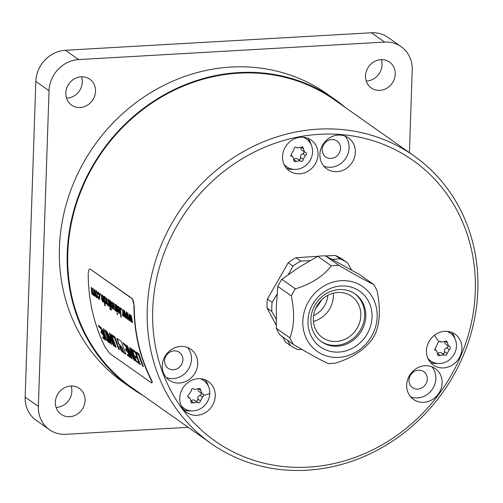 <?xml version="1.0" encoding="UTF-8"?>
<svg xmlns="http://www.w3.org/2000/svg" width="503" height="503" viewBox="0 0 503 503"><rect width="100%" height="100%" fill="white"/><g stroke="black" fill="none" stroke-linecap="round" stroke-linejoin="round"><path stroke-width="0.75" d="M122.939 315.815L122.543 315.752L122.701 309.496L123.128 309.791L124.04 315.356L124.379 310.458M122.833 315.739L122.99 309.477M124.392 316.833L123.009 311.187L123.971 316.764L124.392 317.06L124.411 312.036L125.429 317.789L125.851 318.085L124.518 310.772L124.09 310.47L124.04 315.356M125.8 317.827L124.411 312.036M151.535 382.582C152.623 383.192 152.447 382.01 151.019 379.042A175.981 159.879 -54.8 0 1 134.257 305.937L132.276 298.575L90.395 269.275L131.993 298.593C133.22 299.832 133.88 302.29 133.968 305.956A176.283 160.155 125.2 0 0 150.762 379.205C152.195 382.173 152.371 383.349 151.284 382.745L109.685 353.427L105.008 346.957A176.283 160.155 125.2 0 1 88.214 273.707C88.371 270.218 89.094 268.74 90.395 269.275L89.842 269.099M151.284 382.745L151.881 382.921M117.048 338.475L117.004 339.167A176.283 160.155 125.2 0 0 118.538 343.788L121.55 347.296A176.283 160.155 125.2 0 0 123.329 351.962L124.034 353.119L125.693 354.288L125.656 353.603A176.283 160.155 125.2 0 1 121.682 342.461L121.066 341.304L116.973 338.444M119.5 345.957L119.582 346.674A176.283 160.155 125.2 0 0 120.978 350.308L123.065 352.414M119.576 345.989L121.556 348.07A176.283 160.155 125.2 0 0 122.952 351.698L123.109 352.377M136.376 352.125L136.439 352.402A176.283 160.155 125.2 0 0 136.734 353.326L138.803 355.325A176.283 160.155 125.2 0 0 142.582 365.769L143.399 366.435A176.283 160.155 125.2 0 1 139.142 354.533L138.822 353.816L136.376 352.125M133.081 349.774L133.069 350.013A176.283 160.155 125.2 0 0 133.389 351.044L135.596 353.163A176.283 160.155 125.2 0 0 136.766 356.64L135.489 356.061L135.797 357.262L137.665 359.117A176.283 160.155 125.2 0 0 138.828 362.179L137.168 361.424A176.283 160.155 125.2 0 0 137.589 362.468L140.186 364.505L140.073 364.002A176.283 160.155 125.2 0 1 135.835 352.119L133.1 349.786M133.069 350.013L133.37 349.994A175.981 159.879 -54.8 0 0 133.691 351.025L135.898 353.144A175.981 159.879 -54.8 0 0 137.074 356.621L136.728 356.923M131.44 348.686L131.516 348.988A176.283 160.155 125.2 0 0 135.823 361.072L136.627 361.72A176.283 160.155 125.2 0 1 132.308 349.616L131.44 348.686M126.857 345.467L126.989 345.97A176.283 160.155 125.2 0 0 131.195 357.746L131.56 358.419L132.05 358.771L131.924 358.274A176.283 160.155 125.2 0 1 128.843 349.943L134.125 360.091L134.873 360.758L134.76 360.274A176.283 160.155 125.2 0 1 130.522 348.384L129.768 347.441L129.824 347.963A176.283 160.155 125.2 0 0 132.729 356.413L127.001 345.46M123.109 342.788L123.147 343.027A176.283 160.155 125.2 0 0 123.474 344.058L125.681 346.171A176.283 160.155 125.2 0 0 126.85 349.654L125.574 349.076L125.882 350.277L127.743 352.131A176.283 160.155 125.2 0 0 128.913 355.193L127.253 354.433A176.283 160.155 125.2 0 0 127.674 355.483L130.271 357.514L130.158 357.017A176.283 160.155 125.2 0 1 125.92 345.127L123.109 342.788M123.147 343.027L123.455 343.008A175.981 159.879 -54.8 0 0 123.776 344.039L125.983 346.152A175.981 159.879 -54.8 0 0 127.158 349.635L126.813 349.937M112.408 335.237L112.471 335.514A176.283 160.155 125.2 0 0 112.766 336.438L114.835 338.431A176.283 160.155 125.2 0 0 118.614 348.881L119.431 349.547A176.283 160.155 125.2 0 1 115.174 337.639L114.854 336.928L112.408 335.237M111.088 334.275L111.069 334.583A176.283 160.155 125.2 0 0 115.376 346.661L116.187 347.309A176.283 160.155 125.2 0 1 111.861 335.212L111.075 334.269M106.41 331.062L106.548 331.559A176.283 160.155 125.2 0 0 110.748 343.342L111.113 344.014L111.603 344.36L111.477 343.863A176.283 160.155 125.2 0 1 108.397 335.532L113.678 345.687L114.433 346.353L114.319 345.869A176.283 160.155 125.2 0 1 110.082 333.979L109.327 333.03L109.377 333.552A176.283 160.155 125.2 0 0 112.288 342.009L106.554 331.056M102.832 329.937L103.373 331.967A176.283 160.155 125.2 0 0 105.064 336.721L106.919 340.468L108.522 342.191L109.824 343.103L109.711 342.612A176.283 160.155 125.2 0 1 105.511 330.829L105.165 330.1L103.203 328.811L102.832 329.937L103.505 328.792M98.475 325.384L98.462 325.623A176.283 160.155 125.2 0 0 98.783 326.654L100.99 328.773A176.283 160.155 125.2 0 0 102.159 332.257L100.883 331.678L101.191 332.873L103.058 334.728A176.283 160.155 125.2 0 0 104.222 337.796L102.562 337.035A176.283 160.155 125.2 0 0 102.983 338.079L105.58 340.116L105.467 339.619A176.283 160.155 125.2 0 1 101.229 327.73L98.494 325.397M98.462 325.623L98.764 325.604A175.981 159.879 -54.8 0 0 99.091 326.642L101.292 328.755A175.981 159.879 -54.8 0 0 102.467 332.238L102.122 332.533M131.233 315.507L132.566 322.819L132.144 322.517L131.126 316.771L131.107 321.788L130.686 321.492L129.724 315.915L129.655 320.769L129.258 320.486L129.416 314.224L129.843 314.526L130.755 320.084L130.805 315.205L131.233 315.507M127.875 313.136L129.208 320.449L128.787 320.153L127.768 314.406L127.749 319.424L127.328 319.128L126.366 313.551L126.297 318.399L125.901 318.122L126.058 311.86L126.486 312.156L127.397 317.72L127.448 312.841L127.875 313.136M123.009 311.187L122.939 316.035L122.543 315.752M121.493 308.641A176.283 160.155 125.2 0 0 121.581 309.949L121.116 309.622A176.283 160.155 125.2 0 1 121.028 308.314L121.493 308.641M120.324 307.817A176.283 160.155 125.2 0 0 121.217 317.192L120.808 316.903A176.283 160.155 125.2 0 1 119.915 307.528L120.324 307.817M119.349 313.4L118.903 313.331L119.613 312.954L119.161 307.723L118.262 306.214L117.608 306.308L117.356 307.666L117.796 308.106L118.324 307.163L118.871 308.113L119.236 309.986L117.438 308.716L118.016 311.847L119.217 313.444M117.966 307.226L118.607 307.144L118.249 307.207L118.607 307.144L118.871 308.113M117.432 313.312A176.283 160.155 125.2 0 0 117.589 314.633L117.18 314.344A176.283 160.155 125.2 0 1 117.023 313.023L117.432 313.312M116.696 305.258A176.283 160.155 125.2 0 0 117.287 312.049L116.878 311.766A176.283 160.155 125.2 0 1 116.287 304.969L116.696 305.258M115.545 307.955L115.816 309.578L115.407 309.729L115.816 309.578L115.545 307.955A176.283 160.155 125.2 0 1 115.256 304.246L115.665 304.535A176.283 160.155 125.2 0 0 116.256 311.326L115.891 311.068A176.283 160.155 125.2 0 1 115.791 310.1L115.401 310.772M115.118 309.741L115.527 309.59L114.816 309.332L114.445 307.572A176.283 160.155 125.2 0 1 114.112 303.441L113.703 303.152A176.283 160.155 125.2 0 0 114.036 307.333L114.382 309.402L115.426 310.659L114.671 309.389L114.326 307.314A175.981 159.879 -54.8 0 1 114.005 303.366M113.144 309.031L112.697 308.961L113.414 308.584L112.961 303.353L112.056 301.844L111.402 301.932L111.157 303.29L111.591 303.737L112.119 302.787L112.666 303.737L113.03 305.61L111.232 304.346L111.811 307.478L113.012 309.075M111.76 302.85L112.408 302.775L112.05 302.837L112.408 302.775L112.666 303.737M110.503 300.895A176.283 160.155 125.2 0 0 111.396 310.269L110.987 309.98A176.283 160.155 125.2 0 1 110.094 300.605L110.503 300.895M110.195 308.207A176.283 160.155 125.2 0 0 110.352 309.534L109.943 309.244A176.283 160.155 125.2 0 1 109.786 307.924L110.195 308.207M109.459 300.159A176.283 160.155 125.2 0 0 110.05 306.949L109.641 306.667A176.283 160.155 125.2 0 1 109.05 299.87L109.459 300.159M108.308 302.856L108.579 304.478L108.17 304.629L108.579 304.478L108.308 302.856A176.283 160.155 125.2 0 1 108.019 299.147L108.428 299.43A176.283 160.155 125.2 0 0 109.019 306.226L108.654 305.969A176.283 160.155 125.2 0 1 108.554 305L108.164 305.673M107.881 304.642L108.29 304.491L107.579 304.233L107.208 302.473A176.283 160.155 125.2 0 1 106.875 298.342L106.466 298.053A176.283 160.155 125.2 0 0 106.799 302.228L107.145 304.302L107.9 305.579L107.089 302.215A175.981 159.879 -54.8 0 1 106.768 298.266M105.165 305.661L104.787 305.617A176.283 160.155 125.2 0 1 103.895 296.242L104.278 296.506A176.283 160.155 125.2 0 0 104.335 297.367L104.706 296.745M106.359 303.869L105.869 303.925L104.819 302.542L105.58 303.944L106.07 303.881L106.303 302.863L105.97 299.166L104.938 296.833M104.819 302.542A176.283 160.155 125.2 0 0 105.196 305.899L104.787 305.617M103.322 302.108L102.876 302.039L103.587 301.662L103.134 296.43L102.235 294.921L101.581 295.016L101.336 296.368L101.769 296.814L102.298 295.865L102.845 296.814L103.209 298.694L101.411 297.424L101.99 300.555L103.19 302.152M101.939 295.927L102.581 295.852L102.222 295.915L102.581 295.852L102.845 296.814M100.556 293.884A176.283 160.155 125.2 0 0 100.65 295.198L100.185 294.871A176.283 160.155 125.2 0 1 100.091 293.557L100.556 293.884M97.576 294.01L97.991 294.437L98.469 293.167L98.997 294.129L99.336 298.09L98.902 298.361L97.834 296.493L98.311 298.298L99.016 299.316L99.55 299.304L99.764 296.519L99.254 293.689L98.393 292.218L97.777 292.406L97.576 294.01L98.066 292.394L98.682 292.199M98.393 292.218L98.066 292.394M98.098 293.299L98.751 293.155L98.381 293.287L98.751 293.155L99.286 294.11L99.638 296.236L99.625 298.072L98.902 298.361M97.362 297.455L96.947 292.067L96.067 290.577L95.513 290.583L95.218 293.425L95.777 296.179L96.689 297.675L97.362 297.455L96.689 297.675L95.507 293.412L95.476 291.444L95.803 290.564L96.35 290.558M94.331 292.834L94.256 294.821L94.69 294.192L94.331 292.834A176.283 160.155 125.2 0 1 94.061 289.307L94.47 289.596A176.283 160.155 125.2 0 0 95.061 296.386L94.696 296.129A176.283 160.155 125.2 0 1 94.595 295.179L93.986 295.77L94.382 295.764M93.514 295.148L94.275 295.751L93.174 294.104L93.803 295.129M94.25 294.821L93.602 294.224L93.388 293.004A176.283 160.155 125.2 0 1 93.036 288.584L92.627 288.301A176.283 160.155 125.2 0 0 92.942 292.249L92.917 293.651L92.546 293.834L91.948 291.859A176.283 160.155 125.2 0 1 91.609 287.578L91.2 287.295A176.283 160.155 125.2 0 0 91.577 291.96L91.948 293.815L92.778 294.846M92.91 294.789L92.558 294.764L93.174 294.104M92.929 288.515A175.981 159.879 -54.8 0 0 93.225 292.23L93.206 293.639L92.546 293.834M413.912 155.829A175.981 159.879 125.2 0 1 468.06 343.103A175.981 159.879 125.2 0 1 306.773 470.223A175.981 159.879 -54.8 0 1 211.172 443.527A175.981 159.879 -54.8 0 1 157.024 256.253A175.981 159.879 -54.8 0 1 318.317 129.139A175.981 159.879 125.2 0 1 413.912 155.829L334.464 99.839A175.981 159.879 -54.8 0 0 238.862 73.149A175.981 159.879 -54.8 0 0 77.575 200.263A175.981 159.879 -54.8 0 0 131.723 387.536L211.172 443.527M90.678 269.262L89.993 269.105M345.341 107.51A176.584 160.432 125.2 0 0 334.816 99.343A176.584 160.432 125.2 0 0 92.345 166.336A176.584 160.432 125.2 0 0 131.371 388.033A176.584 160.432 125.2 0 0 142.601 395.207M334.816 99.343L327.013 93.847A176.584 160.432 -54.8 0 0 84.548 160.841A176.584 160.432 125.2 0 0 123.575 382.538L131.371 388.033M25.15 397.119L35.832 81.411A30.444 27.659 -54.8 0 1 65.428 50.269L371.421 32.777L384.632 42.089L78.638 59.58A30.444 27.659 -54.8 0 0 49.043 90.722L38.36 406.43A30.444 27.659 -54.8 0 0 49.42 429.681L36.21 420.376A30.444 27.659 -54.8 0 1 25.15 397.119L38.36 406.43M384.632 42.089A30.444 27.659 -54.8 0 1 401.168 46.704A30.444 27.659 -54.8 0 1 412.227 69.955L409.429 152.673M49.42 429.681A30.444 27.659 -54.8 0 0 65.956 434.296L188.166 427.311M392.994 81.951A15.832 14.386 125.2 0 0 389.498 62.076A15.832 14.386 125.2 0 0 367.756 68.081A15.832 14.386 125.2 0 0 371.258 87.956A15.832 14.386 125.2 0 0 392.994 81.951M82.832 408.304A15.832 14.386 125.2 0 0 79.329 388.429A15.832 14.386 125.2 0 0 57.593 394.434A15.832 14.386 125.2 0 0 61.089 414.309A15.832 14.386 125.2 0 0 82.832 408.304M93.294 99.085A15.832 14.386 125.2 0 0 89.792 79.21A15.832 14.386 125.2 0 0 68.056 85.214A15.832 14.386 125.2 0 0 71.552 105.089A15.832 14.386 125.2 0 0 93.294 99.085M371.421 32.777A30.444 27.659 -54.8 0 1 387.964 37.398L401.168 46.704M366.228 81.071A15.832 14.386 125.2 0 0 379.784 72.646A15.832 14.386 125.2 0 0 381.318 59.656M56.059 407.424A15.832 14.386 125.2 0 0 69.621 398.998A15.832 14.386 125.2 0 0 71.149 386.008M66.528 98.204A15.832 14.386 125.2 0 0 80.084 89.779A15.832 14.386 125.2 0 0 81.618 76.789M308.37 467.117A171.718 156.005 125.2 0 0 475.291 291.482A171.718 156.005 125.2 0 0 319.631 134.295A171.718 156.005 -54.8 0 0 152.711 309.923A171.718 156.005 -54.8 0 0 308.37 467.117M196.906 415.296A18.875 17.152 -54.8 0 1 186.651 412.429A18.875 17.152 -54.8 0 1 180.841 392.34A18.875 17.152 -54.8 0 1 198.144 378.709A18.875 17.152 -54.8 0 1 208.399 381.57A18.875 17.152 -54.8 0 1 214.203 401.658A18.875 17.152 -54.8 0 1 196.906 415.296M299.669 173.799A18.875 17.152 -54.8 0 1 289.414 170.938A18.875 17.152 -54.8 0 1 283.604 150.85A18.875 17.152 -54.8 0 1 300.907 137.212A18.875 17.152 -54.8 0 1 311.162 140.079A18.875 17.152 -54.8 0 1 316.972 160.168A18.875 17.152 -54.8 0 1 299.669 173.799M443.577 367.9A18.875 17.152 -54.8 0 1 433.322 365.04A18.875 17.152 -54.8 0 1 427.512 344.951A18.875 17.152 -54.8 0 1 444.809 331.314A18.875 17.152 -54.8 0 1 455.064 334.181A18.875 17.152 -54.8 0 1 460.874 354.269A18.875 17.152 -54.8 0 1 443.577 367.9M179.37 383.009A18.875 17.152 -54.8 0 1 169.115 380.142A18.875 17.152 -54.8 0 1 163.305 360.054A18.875 17.152 -54.8 0 1 180.608 346.422A18.875 17.152 -54.8 0 1 190.863 349.283A18.875 17.152 -54.8 0 1 196.667 369.372A18.875 17.152 -54.8 0 1 179.37 383.009M336.997 171.668A18.875 17.152 -54.8 0 1 326.743 168.801A18.875 17.152 -54.8 0 1 320.933 148.712A18.875 17.152 -54.8 0 1 338.236 135.081A18.875 17.152 -54.8 0 1 348.485 137.941A18.875 17.152 -54.8 0 1 354.294 158.03A18.875 17.152 -54.8 0 1 336.997 171.668M423.784 402.325A18.875 17.152 -54.8 0 1 413.529 399.457A18.875 17.152 -54.8 0 1 407.719 379.369A18.875 17.152 -54.8 0 1 425.022 365.738A18.875 17.152 -54.8 0 1 435.277 368.598A18.875 17.152 -54.8 0 1 441.081 388.687A18.875 17.152 -54.8 0 1 423.784 402.325M191.134 410.863A18.875 17.152 -54.8 0 1 190.662 410.894A18.875 17.152 -54.8 0 1 183.802 409.844M205.004 379.759A18.875 17.152 -54.8 0 1 208.431 386.323M200.364 378.721A17.052 15.492 -54.8 0 1 203.602 380.425A17.052 15.492 -54.8 0 1 209.795 393.447A17.052 15.492 -54.8 0 1 200.578 408.656A17.052 15.492 -54.8 0 1 183.96 408.298A17.052 15.492 -54.8 0 1 181.269 405.827M202.696 393.836L203.734 395.276L200.427 400.809C200.087 402.67 199.169 403.255 197.673 402.576L197.339 402.274L191.354 403.035L190.109 398.307L188.418 397.546L187.72 396.194L191.31 390.856C191.285 388.744 192.203 388.159 194.064 389.089L194.498 389.467L200.106 388.435L201.81 393.491L203.193 394.031M201.766 393.459L199.131 391.604A2.987 2.71 -54.8 0 1 198.088 388.926M195.749 401.155A1.704 1.547 125.2 0 0 197.836 398.986A2.987 2.71 -54.8 0 1 199.999 395.232A1.704 1.547 125.2 0 0 201.238 393.088M191.121 400.866A2.987 2.71 -54.8 0 1 194.699 400.413L197.339 402.274M293.897 169.373A18.875 17.152 -54.8 0 1 293.431 169.404A18.875 17.152 -54.8 0 1 286.565 168.354M307.767 138.262A18.875 17.152 -54.8 0 1 311.194 144.826M303.133 137.231A17.052 15.492 -54.8 0 1 305.032 138.099A17.052 15.492 -54.8 0 1 306.365 138.929A17.052 15.492 -54.8 0 1 309.685 161.073A17.052 15.492 -54.8 0 1 288.049 167.637A17.052 15.492 -54.8 0 1 286.723 166.807A17.052 15.492 -54.8 0 1 284.032 164.33M302.737 146.857L304.579 152L305.459 152.346C306.855 153.195 306.824 154.27 305.352 155.559L303.19 159.319C302.85 161.174 301.932 161.765 300.436 161.079L300.102 160.778L294.249 161.626L292.872 156.81L291.18 156.056L291.91 153.119L294.073 149.36C294.054 147.253 294.972 146.662 296.827 147.599L297.267 147.97L302.875 146.945M305.459 152.346L305.956 152.535M304.529 151.969L301.894 150.108A2.987 2.71 -54.8 0 1 300.851 147.436M298.512 159.658A1.704 1.547 125.2 0 0 300.605 157.496A2.987 2.71 -54.8 0 1 302.762 153.736A1.704 1.547 125.2 0 0 304.001 151.592M293.884 159.376A2.987 2.71 -54.8 0 1 297.462 158.923L300.102 160.778M437.805 363.474A18.875 17.152 -54.8 0 1 437.333 363.506A18.875 17.152 -54.8 0 1 430.474 362.456M451.675 332.37A18.875 17.152 -54.8 0 1 455.102 338.928M447.035 331.332A17.052 15.492 -54.8 0 1 450.273 333.036A17.052 15.492 -54.8 0 1 447.972 360.821A17.052 15.492 -54.8 0 1 430.631 360.909A17.052 15.492 -54.8 0 1 427.94 358.432M449.368 346.448C450.763 347.303 450.726 348.372 449.261 349.66L446.161 355.269L444.011 354.885L438.019 355.646L436.78 350.918L435.089 350.157L435.818 347.221L438.635 341.418L441.169 342.078L446.777 341.047L448.481 346.102L449.864 346.636M442.42 353.76A1.704 1.547 125.2 0 0 444.507 351.597A2.987 2.71 -54.8 0 1 446.67 347.837A1.704 1.547 125.2 0 0 447.909 345.693M437.792 353.477A2.987 2.71 -54.8 0 1 441.37 353.024L444.011 354.885M448.437 346.07L445.803 344.215A2.987 2.71 -54.8 0 1 444.759 341.537M187.468 347.472A18.875 17.152 -54.8 0 1 189.65 366.932A18.875 17.152 -54.8 0 1 173.126 378.608A18.875 17.152 -54.8 0 1 166.267 377.558M173.428 369.762A9.746 8.853 -54.8 0 1 168.134 368.278A9.746 8.853 -54.8 0 1 165.135 357.91A9.746 8.853 -54.8 0 1 174.069 350.874A9.746 8.853 -54.8 0 1 179.357 352.351A9.746 8.853 -54.8 0 1 182.356 362.72A9.746 8.853 -54.8 0 1 173.428 369.762M321.838 299.669A80.788 73.4 -54.8 0 1 315.658 308.44M327.887 295.311A22.824 20.736 -54.8 0 1 313.589 315.595M333.288 293.218A25.269 22.956 -54.8 0 1 313.432 321.386M337.915 292.488A25.269 22.956 -54.8 0 1 351.647 296.317A25.269 22.956 -54.8 0 1 359.419 323.209A25.269 22.956 -54.8 0 1 336.262 341.462A25.269 22.956 125.2 0 1 322.53 337.632A25.269 22.956 125.2 0 1 314.759 310.741A25.269 22.956 125.2 0 1 337.915 292.488M354.596 293.57A29.231 26.552 -54.8 0 1 364.644 315.482A29.231 26.552 -54.8 0 1 349.17 341.361A29.231 26.552 -54.8 0 1 320.933 341.336M310.885 319.424A29.231 26.552 -54.8 0 1 326.686 293.356A29.231 26.552 -54.8 0 1 355.175 293.966A29.231 26.552 -54.8 0 1 365.788 316.286A29.231 26.552 -54.8 0 1 349.987 342.354A29.231 26.552 -54.8 0 1 321.499 341.744A29.231 26.552 -54.8 0 1 310.885 319.424M372.031 317.198A34.097 30.979 -54.8 0 1 338.884 352.075A34.097 30.979 -54.8 0 1 307.968 320.857A34.097 30.979 -54.8 0 1 341.116 285.981A34.097 30.979 -54.8 0 1 372.031 317.198M341.298 280.668A39.58 35.958 125.2 0 0 302.825 321.153A39.58 35.958 125.2 0 0 338.701 357.382A39.58 35.958 125.2 0 0 377.175 316.903A39.58 35.958 125.2 0 0 341.298 280.668M335.174 265.477A50.539 45.918 125.2 0 0 331.332 265.861C323.24 276.266 311.269 283.931 295.399 288.854A50.539 45.918 125.2 0 0 291.331 295.927C294.745 312.659 294.274 326.642 289.91 337.89A50.539 45.918 125.2 0 0 293.513 344.53C308.911 353.59 320.411 359.915 328.025 363.493A50.539 45.918 125.2 0 0 331.861 363.436A50.539 45.918 125.2 0 0 335.702 363.059C351.566 358.136 363.543 350.472 371.629 340.066A50.539 45.918 125.2 0 0 375.703 332.986C380.067 321.738 380.538 307.754 377.124 291.023A50.539 45.918 125.2 0 0 373.515 284.384C365.901 280.806 354.401 274.481 339.003 265.421A50.539 45.918 125.2 0 0 335.174 265.477M373.515 284.384L359.978 274.845L341.946 264.817L325.466 255.876L339.003 265.421M325.466 255.876A50.539 45.918 125.2 0 0 317.789 256.316L331.332 265.861M288.382 274.493L293.004 266.081A50.237 45.641 -54.8 0 1 300.819 261.082L296.06 257.725L317.789 256.316L299.052 267.269L281.862 279.31L295.399 288.854M293.513 344.53L279.976 334.985A50.539 45.918 125.2 0 1 276.373 328.346L276.304 306.824L277.788 286.389L291.331 295.927M281.862 279.31A50.539 45.918 125.2 0 0 277.788 286.389M300.819 261.082L309.936 260.673M276.166 319.235L271.846 311.464A50.237 45.641 -54.8 0 1 272.161 302.334L277.034 294.224M272.161 302.334L267.395 298.983L288.244 262.729A50.237 45.641 -54.8 0 1 296.06 257.725M293.004 266.081L288.244 262.729M276.373 328.346L289.91 337.89M301.926 349.422L297.826 349.598A50.237 45.641 -54.8 0 1 290.319 345.473L287.615 340.374M325.542 255.92L335.375 255.48A50.237 45.641 -54.8 0 1 342.883 259.605L347.642 262.962L351.66 270.193M347.642 262.962A50.237 45.641 125.2 0 0 340.135 258.831L335.375 255.48M332.024 259.403L340.135 258.831M290.319 345.473L285.559 342.115L282.636 336.859M276.273 325.278L267.087 308.113A50.237 45.641 -54.8 0 1 267.395 298.983M271.846 311.464L267.087 308.113M331.056 158.42A9.746 8.853 -54.8 0 1 325.762 156.942A9.746 8.853 -54.8 0 1 322.763 146.574A9.746 8.853 -54.8 0 1 331.697 139.532A9.746 8.853 -54.8 0 1 336.985 141.01A9.746 8.853 -54.8 0 1 339.984 151.378A9.746 8.853 -54.8 0 1 331.056 158.42M345.096 136.131A18.875 17.152 -54.8 0 1 347.277 155.59A18.875 17.152 -54.8 0 1 330.754 167.266A18.875 17.152 -54.8 0 1 323.894 166.216M417.842 389.077A9.746 8.853 -54.8 0 1 412.548 387.599A9.746 8.853 -54.8 0 1 409.549 377.231A9.746 8.853 -54.8 0 1 418.483 370.189A9.746 8.853 -54.8 0 1 423.771 371.667A9.746 8.853 -54.8 0 1 426.77 382.035A9.746 8.853 -54.8 0 1 417.842 389.077M431.882 366.788A18.875 17.152 -54.8 0 1 434.064 386.247A18.875 17.152 -54.8 0 1 417.54 397.923A18.875 17.152 -54.8 0 1 410.681 396.873M125.819 354.137L124.348 353.1L123.644 351.943A175.981 159.879 -54.8 0 1 121.858 347.277L118.846 343.775A175.981 159.879 -54.8 0 1 117.306 339.148L117.35 338.456M123.116 352.232L121.292 350.289A175.981 159.879 -54.8 0 1 119.89 346.655L119.884 345.97M143.449 366.561L142.89 365.75A175.981 159.879 -54.8 0 1 139.105 355.307L137.036 353.313A175.981 159.879 -54.8 0 1 136.741 352.389L136.684 352.106M143.11 366.234L142.795 366.253M139.079 362.33L139.136 362.166A175.981 159.879 -54.8 0 1 137.973 359.098L136.225 357.514L135.797 356.042M140.174 364.254L137.897 362.449A175.981 159.879 -54.8 0 1 137.501 361.462M136.653 361.77L136.131 361.053A175.981 159.879 -54.8 0 1 131.817 348.969L131.742 348.667M132.012 358.501L131.509 357.727A175.981 159.879 -54.8 0 1 127.297 345.951L127.158 345.454M134.848 360.5L129.001 349.378M133.163 356.765L133.043 356.394A175.981 159.879 -54.8 0 1 130.126 347.944L129.994 347.466M134.615 360.324L134.301 360.343M134.439 360.073L134.125 360.091M129.164 355.344L129.221 355.175A175.981 159.879 -54.8 0 1 128.058 352.113L126.303 350.522L125.882 349.057M130.258 357.268L127.982 355.464A175.981 159.879 -54.8 0 1 127.586 354.477M119.481 349.673L118.922 348.862A175.981 159.879 -54.8 0 1 115.137 338.418L113.068 336.419A175.981 159.879 -54.8 0 1 112.773 335.495L112.716 335.218M119.142 349.346L118.827 349.365M116.206 347.366L115.69 346.642A175.981 159.879 -54.8 0 1 111.37 334.564L111.295 334.262M111.565 344.096L111.062 343.323A175.981 159.879 -54.8 0 1 106.85 331.54L106.711 331.043M114.407 346.095L108.271 334.985M112.402 342.373L112.597 341.99A175.981 159.879 -54.8 0 1 109.679 333.539L109.553 333.055M114.168 345.913L113.854 345.932M113.992 345.668L113.678 345.687M113.873 345.454L113.559 345.473M109.811 342.857L107.233 340.449L105.372 336.702A175.981 159.879 -54.8 0 1 103.681 331.949L103.134 329.924M104.36 330.672L105.215 331.766A176.283 160.155 125.2 0 0 108.359 340.581L108.667 340.562A175.981 159.879 -54.8 0 1 105.517 331.747L104.36 330.672M108.679 340.852L106.837 339.349L105.775 337.104A176.283 160.155 125.2 0 1 104.215 332.735L103.838 330.804M104.473 337.941L104.53 337.777A175.981 159.879 -54.8 0 1 103.367 334.709L101.619 333.124L101.191 331.659M105.567 339.865L103.291 338.06A175.981 159.879 -54.8 0 1 102.895 337.073M130.755 320.084L131.094 315.186M129.655 320.543L129.705 314.212M131.107 321.568L129.724 315.915M132.515 322.561L131.126 316.771M127.397 317.72L127.737 312.822M126.297 318.179L126.347 311.841M127.749 319.204L126.366 313.551M129.158 320.197L127.768 314.406M121.569 309.722L121.405 309.609A175.981 159.879 -54.8 0 1 121.33 308.528M121.185 316.947L121.097 316.884A175.981 159.879 -54.8 0 1 120.217 307.742M119.236 309.986L119.161 308.094M119.192 313.312L118.306 311.829L117.721 308.704M118.079 308.094L117.645 307.647L117.897 306.289M118.796 312.382L119.507 312.168L119.085 312.363L119.507 312.168L119.582 310.898L117.947 309.967L119.293 310.917L119.217 312.187L118.796 312.382L117.947 309.967M117.557 314.388L117.469 314.325A175.981 159.879 -54.8 0 1 117.337 313.243M117.262 311.816L117.168 311.747A175.981 159.879 -54.8 0 1 116.589 305.183M115.835 307.937A175.981 159.879 -54.8 0 1 115.558 304.46M116.231 311.087L116.18 311.049A175.981 159.879 -54.8 0 1 116.08 310.087L115.791 310.1M113.03 305.61L112.955 303.724M112.986 308.943L112.1 307.459L111.521 304.328M111.88 303.718L111.446 303.278L111.691 301.919M112.597 308.012L113.301 307.798L112.886 307.993L113.301 307.798L113.376 306.528L111.741 305.598L113.093 306.541L113.012 307.811L112.597 308.012L111.741 305.598M111.364 310.024L111.276 309.961A175.981 159.879 -54.8 0 1 110.396 300.819M110.32 309.288L110.232 309.226A175.981 159.879 -54.8 0 1 110.1 308.144M110.025 306.711L109.931 306.648A175.981 159.879 -54.8 0 1 109.352 300.084M108.598 302.837A175.981 159.879 -54.8 0 1 108.321 299.36M108.994 305.987L108.944 305.95A175.981 159.879 -54.8 0 1 108.843 304.988L108.554 305M105.083 305.598A175.981 159.879 -54.8 0 1 104.203 296.456M104.335 297.367L105.228 296.814M105.441 302.963L106.12 302.643L105.731 302.944L106.12 302.643L105.768 298.7L105.253 297.732L104.844 298.028L105.253 297.732L105.831 300.813L105.831 302.655L105.441 302.963L104.523 299.801L104.561 298.046L104.97 297.751L104.561 298.046M103.209 298.694L103.134 296.801M103.165 302.02L102.279 300.536L101.7 297.405M102.052 296.795L101.619 296.355L101.87 294.997M102.769 301.09L103.48 300.876L103.058 301.071L103.48 300.876L103.555 299.606L101.92 298.675L103.266 299.625L103.19 300.888L102.769 301.09L101.92 298.675M100.631 294.965L100.468 294.852A175.981 159.879 -54.8 0 1 100.393 293.771M99.305 299.298L98.123 296.474M98.28 294.418L97.865 293.991M97.651 297.436L96.978 297.657M96.589 296.72L97.318 296.418L96.872 296.707L97.318 296.418L96.978 292.507L96.419 291.507L95.96 291.803L96.419 291.507L97.048 294.626L97.029 296.437L96.589 296.72L95.633 293.664L95.671 291.822L96.13 291.52L95.671 291.822M94.621 292.815A175.981 159.879 -54.8 0 1 94.363 289.521M92.848 294.745L91.867 291.941A175.981 159.879 -54.8 0 1 91.502 287.509M94.671 295.751L94.275 295.751M95.036 296.148L94.985 296.116A175.981 159.879 -54.8 0 1 94.885 295.16L94.595 295.179M65.428 50.269L78.638 59.58M35.832 81.411L49.043 90.722M203.734 395.276A23.547 5.753 1.9 0 0 209.795 393.447M189.04 397.829L187.959 397.068M200.779 390.309L198.358 388.605M202.59 397.056L199.999 395.232M200.427 400.809L197.836 398.986M193.598 402.809L191.077 401.029M303.548 148.819L301.121 147.109M305.352 155.559L302.762 153.736M303.19 159.319L300.605 157.496M296.361 161.312L293.84 159.539M291.803 156.332L290.721 155.578M438.635 341.418A23.547 4.03 -122.6 0 0 434.479 335.243M447.098 353.42L444.507 351.597M440.27 355.42L437.748 353.64M435.705 350.44L434.63 349.679M447.45 342.92L445.023 341.21M449.261 349.66L446.67 347.837M124.348 353.1L124.034 353.119M123.644 351.943L123.329 351.962M121.996 351.446L121.682 351.459M121.292 350.289L120.978 350.308M143.305 366.461L142.99 366.48M138.187 362.852L137.872 362.87M136.464 361.638L136.15 361.657M131.509 357.727L131.195 357.746M133.043 356.394L132.729 356.413M134.741 360.425L134.427 360.444M134.521 360.205L134.207 360.223M131.874 358.406L131.56 358.419M131.711 358.186L131.396 358.205M128.271 355.866L127.957 355.885M128.108 355.715L127.793 355.734M128.058 352.113L127.743 352.131M119.337 349.566L119.022 349.585M115.69 346.642L115.376 346.661M116.017 347.227L115.703 347.246M115.866 347.045L115.552 347.064M111.062 343.323L110.748 343.342M114.074 345.8L113.76 345.819M111.427 343.995L111.113 344.014M108.837 342.172L108.522 342.191M107.233 340.449L106.919 340.468M103.58 338.469L103.266 338.488M183.96 408.298L181.684 406.694M203.602 380.425L201.326 378.822M193.322 388.637L194.498 389.467M187.776 396.666L190.059 398.269M286.723 166.807L284.447 165.204M306.365 138.929L304.095 137.332M290.545 155.169L292.821 156.779M296.085 147.14L297.26 147.97M450.273 333.036L447.997 331.433M430.631 360.909L428.355 359.305M434.447 349.277L436.73 350.88M439.993 341.248L441.169 342.078M140.526 364.505L140.211 364.524M139.161 362.374L138.847 362.386M132.377 358.765L132.063 358.777M130.61 357.514L130.296 357.532M129.246 355.382L128.931 355.401M111.93 344.354L111.616 344.373M108.736 340.883L108.422 340.902M105.919 340.116L105.605 340.135M104.555 337.985L104.24 338.003"/></g></svg>
